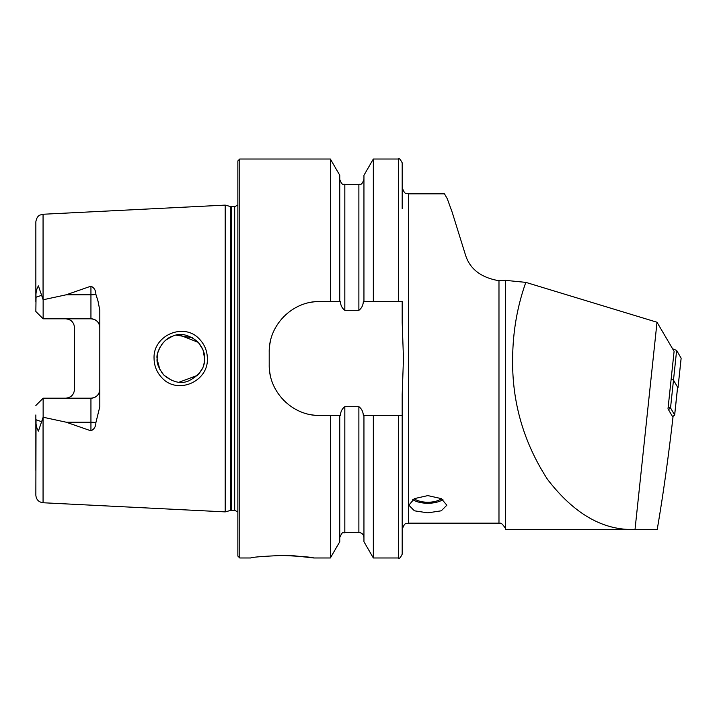 <?xml version="1.0" encoding="UTF-8"?>
<svg xmlns="http://www.w3.org/2000/svg" width="717" height="717" viewBox="0 0 717 717"><rect width="100%" height="100%" fill="white"/><g stroke="black" fill="none" stroke-linecap="round" stroke-linejoin="round"><path stroke-width="1.08" d="M199.631 339.338C204.659 344.671 207.24 351.061 207.365 358.5C208.522 381.794 177.242 395.058 161.863 377.725C156.808 372.365 154.209 365.957 154.065 358.5C152.864 335.108 184.43 321.951 199.631 339.338M204.103 363.42L204.614 358.5C204.945 353.087 202.642 347.503 197.722 341.767C188.508 334.427 180.128 332.589 172.564 336.255C162.974 338.558 155.661 353.436 157.122 358.5C156.431 362.954 158.753 368.547 164.068 375.287C172.77 382.224 180.872 384.142 188.365 381.032C199.523 375.466 204.945 367.955 204.614 358.5L203.019 349.95M427.843 512.852L414.408 510.809L408.842 505.207L414.408 498.62L427.843 495.599L441.269 498.611L446.843 505.207L441.278 510.809L427.843 512.852M657.014 322.247L635.02 529.487L657.211 529.487C662.956 496.137 668.208 458.755 672.967 417.339L667.993 408.86L674.097 351.357L657.014 322.247L525.83 282.373C517.262 306.374 512.861 331.747 512.637 358.5C511.956 402.138 523.589 442.443 547.546 479.404C573.654 513.372 602.235 530.069 633.308 529.487L505.53 529.487L505.53 280.365L505.53 529.487M282.193 555.451C262.96 556.293 252.411 557.136 250.529 557.978C252.42 557.136 262.969 556.293 282.193 555.451C301.436 556.302 311.994 557.145 313.858 557.978C311.976 557.145 301.427 556.293 282.193 555.451M95.872 294.293A8.864 3.029 0 0 1 90.942 294.804L90.942 318.796C96.419 319.406 99.376 322.363 99.806 327.66A8.864 8.864 0 0 0 90.942 318.796L43.137 318.796L43.137 299.769L66.161 294.804L90.942 286.173C94.142 287.669 95.791 290.376 95.872 294.293L97.969 300.916L99.806 310.282L99.806 406.718L95.872 422.707A8.864 3.029 0 0 0 90.942 422.196L90.942 430.827C94.142 429.331 95.791 426.624 95.872 422.707M198.528 374.382L202.57 368.153M157.525 354.117L157.122 358.5L158.269 365.787M179.151 382.188L197.641 375.314M204.202 362.901L203.243 366.468M171.919 380.494L164.068 375.287M163.485 374.677L161.2 371.8M159.9 369.64L157.131 359.307M225.201 358.5L225.201 205.116L230.623 206.577L230.623 510.423L225.201 511.884L225.201 358.5M237.865 358.5L237.865 160.922L239.765 159.022L239.765 557.978L237.865 556.078L237.865 358.5M373.333 301.507L363.331 301.507C363.134 305.29 361.646 308.22 358.876 310.309L344.823 310.309C342.054 308.22 340.575 305.29 340.378 301.507L319.872 301.507C292.617 300.979 268.66 324.864 269.207 352.164L269.207 364.836C268.678 392.029 292.5 416.021 319.872 415.493L340.378 415.493C340.584 411.683 342.063 408.753 344.823 406.691L358.876 406.691C361.646 408.762 363.125 411.692 363.331 415.493L402.192 415.493L402.192 394.341L403.465 358.5L402.192 322.659L402.192 301.507L373.333 301.507L373.333 159.022L398.392 159.022C399.01 157.937 400.283 159.201 402.192 162.822L402.192 208.539M330.367 301.507L330.367 159.022L239.765 159.022M99.806 389.34A8.864 8.864 0 0 1 90.942 398.204C96.419 397.594 99.376 394.637 99.806 389.34A8.864 8.864 0 0 1 90.942 398.204L43.137 398.204L43.137 417.231L66.161 422.196L90.942 430.827M71.96 321.467A8.864 8.864 0 0 0 65.614 318.796C71.1 319.415 74.057 322.363 74.478 327.66L74.478 389.34C74.057 394.637 71.1 397.585 65.614 398.204M43.137 318.796L35.85 311.51L36.038 297.232C35.68 292.868 36.468 289.094 38.413 285.922L43.137 299.769M498.978 280.652L498.978 523.15L408.529 523.15L408.529 193.85L444.486 193.85L447.247 198.69L452.14 212.098L465.414 254.759C469.716 268.758 480.623 277.362 498.145 280.571L505.091 280.562M525.83 282.373L505.53 280.365M635.02 529.487L633.308 529.487M43.065 417.393L43.065 502.751C38.655 502.133 36.253 499.606 35.85 495.169L36.038 419.768C35.68 424.132 36.468 427.906 38.413 431.078L43.137 417.231M35.85 470.361L35.85 414.964M35.85 302.036L35.85 221.831C36.845 215.629 40.152 215.118 40.071 215.028L43.065 214.249L225.201 205.116M408.529 193.85C406.656 192.631 405.204 196.171 402.192 187.513L402.192 162.822M363.949 301.507L363.949 175.28L373.333 159.022M339.759 301.507L339.759 175.28L330.367 159.022M398.392 415.493L398.392 557.978C399.217 559.009 400.489 557.745 402.192 554.178L402.192 415.493M398.392 557.978L373.333 557.978L373.333 415.493M373.333 557.978L363.949 541.72L363.949 415.493M330.367 415.493L330.367 557.978L339.759 541.72L339.759 415.493M330.367 557.978L313.858 557.978L294.4 555.827M294.391 555.827L288.601 555.558M192.497 337.797L176.391 335.18M171.892 336.515L166.057 339.939M163.431 342.376L161.2 345.191M160.097 346.992L157.883 352.54M179.116 334.821L198.313 342.385L202.884 349.6M204.515 356.313L204.614 358.5M319.872 301.507A50.665 50.665 0 0 0 309.95 302.484M270.201 342.206A50.665 50.665 0 0 0 269.207 352.164M269.207 364.836A50.665 50.665 0 0 0 270.192 374.749M309.896 414.498A50.665 50.665 0 0 0 319.872 415.493M70.633 396.644A8.864 8.864 0 0 0 71.96 395.533A8.864 8.864 0 0 1 70.633 396.644M43.137 398.204L35.85 405.49M672.528 416.783A4.436 0.609 -173.9 0 0 672.564 416.64L668.477 409.685L670.529 407.937L673.487 380.118L677.601 387.126A6.336 0.878 6.1 0 1 677.619 387.225A6.336 0.878 6.1 0 1 677.583 387.305M668.199 406.987L670.529 407.937L674.643 414.946A6.336 0.878 6.1 0 1 674.67 415.035A6.336 0.878 6.1 0 1 674.589 415.152L672.609 416.72M677.538 387.987L677.986 387.798L673.487 380.118L671.148 379.176L673.487 380.118L676.633 350.434L681.132 358.177M672.6 348.803L676.633 350.434M441.457 498.718A15.828 7.188 0 0 1 414.229 498.718M442.927 499.597A18.113 8.219 0 0 1 412.759 499.597M231.609 206.702L234.692 206.702L234.692 510.298L231.609 510.298L231.609 206.702L230.623 206.577M43.065 299.607L43.065 214.249M398.392 301.507L398.392 159.022M363.949 537.553C363.644 534.479 361.96 532.794 358.876 532.489L358.876 406.691M358.876 310.309L358.876 184.511C360.095 183.597 361.323 186.528 363.949 179.447M344.823 310.309L344.823 184.511C343.452 183.4 342.636 186.841 339.759 179.447M358.876 532.489L344.823 532.489L344.823 406.691M66.161 294.804L90.942 294.804L90.942 286.173M41.792 295.261L36.038 297.232M90.942 398.204L90.942 422.196L66.161 422.196M41.792 421.739L36.038 419.768M672.564 416.64L674.643 414.946L677.601 387.126M677.986 387.798L681.141 358.115M231.609 510.298L230.623 510.423M234.692 510.298L237.865 512.001M408.529 523.15C406.656 524.369 405.204 520.829 402.192 529.487M498.978 523.15C499.982 524.1 500.224 520.685 505.091 527.846M43.065 502.751L225.201 511.884M358.876 184.511L344.823 184.511M344.823 532.489C343.129 534.075 343.362 529.343 339.759 537.553M250.529 557.978L239.765 557.978M234.692 206.702L237.865 204.999M674.67 415.035L677.619 387.225M677.995 387.834L681.15 358.15"/></g></svg>
